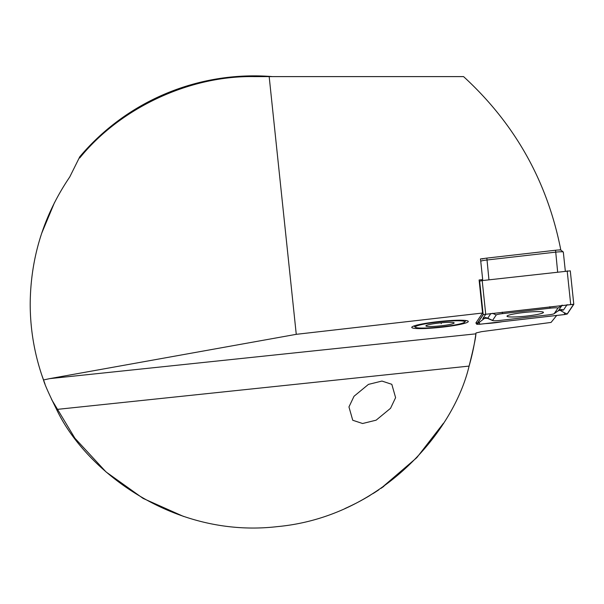 <?xml version="1.0" encoding="UTF-8"?>
<svg xmlns="http://www.w3.org/2000/svg" width="604" height="604" viewBox="0 0 604 604"><rect width="100%" height="100%" fill="white"/><g stroke="black" fill="none" stroke-linecap="round" stroke-linejoin="round"><path stroke-width="0.91" d="M395.605 397.643L391.815 384.318L381.97 381.064L368.44 384.393L354.027 396.269L348.953 406.93L352.744 420.256L362.589 423.51L376.126 420.18L390.539 408.304L395.605 397.643M344.967 508.53L347.345 507.458M347.368 507.451L348.41 506.967M348.516 506.915L352.54 504.997M355.68 503.426L358.497 501.962M362.974 499.538L365.382 498.172M373.181 493.491L375.786 491.83M378.851 489.806L366.447 497.56M381.011 488.334L416.798 457.658L443.449 423.268M560.58 250.033L560.761 249.739C547.315 181.396 514.918 123.684 463.57 76.61L269.173 76.61L296.262 334.329L49.664 378.632L475.876 333.838A223.835 223.835 0 0 1 469.089 366.092C473.634 347.919 475.892 337.168 475.876 333.838L475.99 332.978L481.456 331.679L551.067 322.423L556.699 315.462M440.037 327.406A28.426 2.975 -6 0 1 411.89 327.058A28.426 2.975 -6 0 1 440.037 321.426A28.426 2.975 -6 0 1 468.115 321.154A28.426 2.975 -6 0 1 440.037 327.406M502.468 321.66A16.701 1.744 -6 0 1 492.509 323.049A16.701 1.744 -6 0 1 485.337 323.623M41.563 374.412L44.998 384.031M51.589 399.486L74.904 438.217L106.017 471.913L143.095 498.406L183.624 516.473M350.161 506.144L355.378 503.577M358.904 501.75L362.226 499.953M383.902 486.311L382.672 487.179M382.468 487.322L380.943 488.379M378.678 489.919L376.209 491.55M369.927 495.499L366.054 497.787M362.03 500.059L359.667 501.343M355.28 503.63L352.819 504.853M352.449 505.035L347.413 507.428M56.595 409.444C85.126 470.123 173.197 538.866 277.432 526.612C381.939 516.926 453.793 431.377 469.089 366.092L56.595 409.444C49.045 394.208 44.673 384.378 43.488 379.976C34.67 355.416 30.238 330.094 30.2 304.001C30.547 257.659 43.73 215.311 69.747 176.957L79.803 156.723A228.138 228.138 0 0 1 272.517 76.61M560.761 249.739L558.39 250.011M484.174 258.497L480.505 258.92L482.679 279.577L479.108 279.984L482.581 313.023L296.262 334.329M476.564 323.442A16.701 1.744 -6 0 1 475.899 323.034A16.701 1.744 -6 0 1 475.944 322.876L482.581 313.023M54.541 202.483L41.563 233.582M40.37 237.289L40.778 236.013M481.977 280.618L482.679 279.577M269.173 76.61L254.035 76.61C189.618 75.5 120.272 107.859 79.751 157.946L79.803 156.723M49.664 378.632L43.488 379.976M563.306 252.147A7.105 0.74 174 0 0 563.321 252.079A7.105 0.74 174 0 0 563.275 252.004A7.105 0.74 174 0 0 555.567 252.155L486.862 260.007A7.105 0.74 174 0 0 480.746 261.185M482.407 259.033L482.4 259.041A4.975 0.521 -6 0 1 482.407 259.033A4.975 0.521 -6 0 1 486.847 258.104L555.552 250.245A4.975 0.521 -6 0 1 560.95 250.147L563.275 252.004M507.043 316.035A18.331 1.918 174 0 0 506.99 316.209A18.331 1.918 174 0 0 524.627 316.277A18.331 1.918 174 0 0 543.404 312.547A18.331 1.918 174 0 0 543.457 312.374A18.331 1.918 174 0 0 525.82 312.306A18.331 1.918 174 0 0 507.043 316.035M547.881 314.948A7.105 0.74 174 0 0 554.147 313.687A7.105 0.74 174 0 0 554.23 313.604L557.877 308.191A7.105 0.74 174 0 0 550.138 308.191L502.573 313.635A7.105 0.74 174 0 0 496.216 314.978L492.577 320.392A7.105 0.74 174 0 0 492.69 320.581A7.105 0.74 174 0 0 500.316 320.392L547.881 314.948M564.74 314.541L567.284 313.997L573.8 304.295L483.17 314.586L476.662 324.257L479.757 324.257L564.74 314.541L567.141 314.012L573.611 304.265L483.343 314.541L476.798 324.242L479.742 324.242L564.725 314.525L564.302 312.729L567.141 314.012M573.785 304.273L570.282 270.841L482.196 280.588L479.651 281.132L479.282 281.675M484.921 318.059L476.798 324.242M484.627 318.119L482.785 318.67L485.903 314.042M567.111 304.642L563.472 310.056L559.938 310.207L564.302 312.729M559.938 310.207L557.907 311.007M554.147 313.687L558.428 310.637L554.23 313.604M490.901 313.468L487.632 318.391L484.287 318.233L485.759 317.44M415.461 327.27A24.87 2.597 -6 0 1 437.175 322.121A24.87 2.597 -6 0 1 464.604 321.562A24.87 2.597 -6 0 1 464.657 322.106A24.87 2.597 -6 0 1 440.308 327.006A24.87 2.597 -6 0 1 415.469 327.277A24.87 2.597 -6 0 1 415.461 327.27M454.072 322.785A14.209 1.487 -6 0 1 441.667 325.73A14.209 1.487 -6 0 1 425.994 326.047A14.209 1.487 -6 0 1 425.963 325.737A14.209 1.487 -6 0 1 439.878 322.936A14.209 1.487 -6 0 1 454.072 322.785L454.072 322.785M441.162 322.808L441.252 323.668M482.521 280.55L482.453 279.909M557.643 271.966L555.552 250.245M486.847 258.104L488.946 279.818M476.435 322.151L476.662 324.257L476.428 322.166M479.651 281.132L483.17 314.586M482.196 280.588L485.707 314.05M567.179 270.871L570.697 304.325M479.319 322.445L479.742 324.242M482.785 318.67A4.975 4.93 -146.1 0 1 487.715 318.195L492.577 320.392M492.479 313.287L496.216 314.978M502.226 312.17L502.573 313.635M549.791 306.734L550.138 308.191M561.841 305.352L557.877 308.191M563.472 310.056A4.975 4.93 -146.1 0 0 558.534 310.524L562.181 305.111M563.321 252.079L565.321 271.083M570.282 270.841L573.8 304.295M492.69 320.581L487.632 318.391M558.428 310.637L559.659 309.928M464.657 322.106L465.948 320.528M415.469 327.277L413.876 326.001"/></g></svg>
